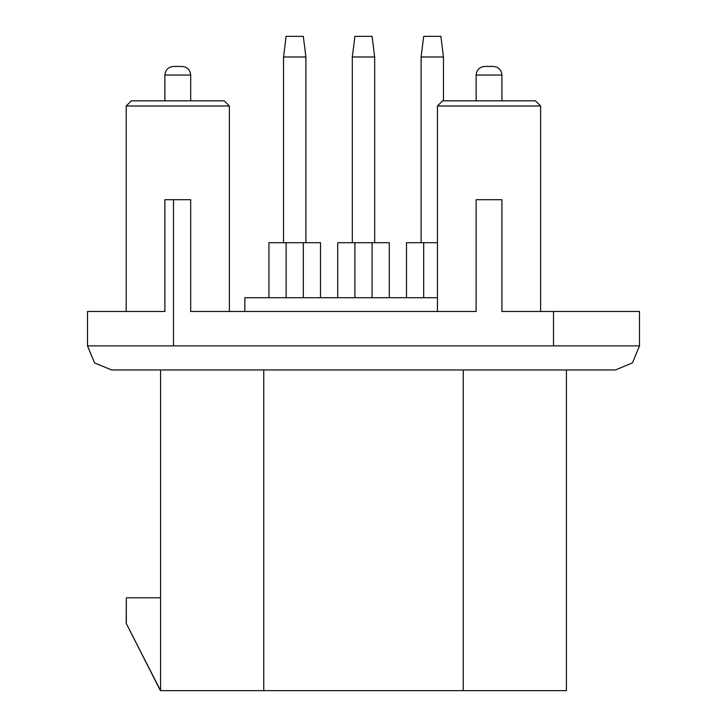<?xml version="1.0" encoding="UTF-8"?>
<svg xmlns="http://www.w3.org/2000/svg" width="727" height="727" viewBox="0 0 727 727"><rect width="100%" height="100%" fill="white"/><g stroke="black" fill="none" stroke-linecap="round" stroke-linejoin="round"><path stroke-width="1.09" d="M268.926 297.725L268.926 242.7L320.507 242.7L320.507 297.725L337.71 297.725L337.71 242.7L389.29 242.7L389.29 297.725L406.493 297.725L406.493 242.7L437.445 242.7M406.493 297.725L406.493 242.7M566.415 690.65L566.415 369.952L566.415 690.65L160.585 690.65L126.325 623.584L160.403 690.65M160.585 369.952L160.585 690.65M372.097 242.7L372.097 297.725L423.687 297.725L423.687 242.7M354.903 242.7L354.903 297.725L303.313 297.725L303.313 242.7M286.12 242.7L286.12 297.725L244.845 297.725L244.845 311.483L437.445 311.483L437.445 105.997L442.598 100.835L535.454 100.835L540.615 105.997L535.454 100.835L501.93 100.835L501.93 75.045L476.13 75.045C476.639 69.819 479.511 66.957 484.727 66.439C479.511 66.957 476.639 69.819 476.13 75.045L476.13 100.835L443.461 100.835L443.461 56.988L421.106 56.988L423.687 36.35L421.106 56.988L423.687 36.35L440.88 36.35L443.461 56.988M87.504 345.87L94.555 362.9L111.576 369.952L615.415 369.952L632.445 362.9L639.496 345.87L639.496 311.483L501.93 311.483L501.93 199.707L476.13 199.707L476.13 311.483L190.683 311.483L190.683 199.707L164.893 199.707L164.893 311.483L87.504 311.483L87.504 345.87L639.496 345.87L639.496 311.483M87.504 311.483L126.198 311.483L126.198 105.997L131.36 100.835L224.216 100.835L229.368 105.997L224.216 100.835L190.683 100.835L224.216 100.835M229.368 311.483L229.368 105.997L126.198 105.997M540.615 311.483L540.615 105.997L437.445 105.997M190.683 100.835L190.683 75.045L190.683 100.835L164.893 100.835L164.893 75.045L164.893 100.835M173.489 66.439C168.264 66.957 165.402 69.819 164.893 75.045C165.402 69.819 168.264 66.957 173.489 66.439L182.086 66.439L173.489 66.439M164.893 75.045L190.683 75.045C190.174 69.819 187.302 66.957 182.086 66.439M493.324 66.439L484.727 66.439L493.324 66.439C498.549 66.957 501.421 69.819 501.93 75.045M283.539 242.7L283.539 56.988L286.12 36.35L303.313 36.35L305.894 56.988L303.313 36.35L305.894 56.988L305.894 242.7M305.894 56.988L283.539 56.988L286.12 36.35L283.539 56.988M421.106 242.7L421.106 56.988M352.322 242.7L352.322 56.988L374.678 56.988L372.097 36.35L374.678 56.988L374.678 242.7M352.322 56.988L354.903 36.35L372.097 36.35M615.415 369.952L632.445 362.9L639.496 345.87L632.445 362.9L615.415 369.952L566.415 369.952M126.325 623.584L126.325 597.794L126.198 623.584M160.585 597.794L126.325 597.794M437.445 297.725L244.845 297.725M463.235 369.952L463.235 690.65M263.765 369.952L263.765 690.65M553.511 311.483L553.511 345.87C553.511 376.931 553.511 376.931 553.511 345.87M173.489 199.707L173.489 345.87C173.489 376.931 173.489 376.931 173.489 345.87"/></g></svg>
